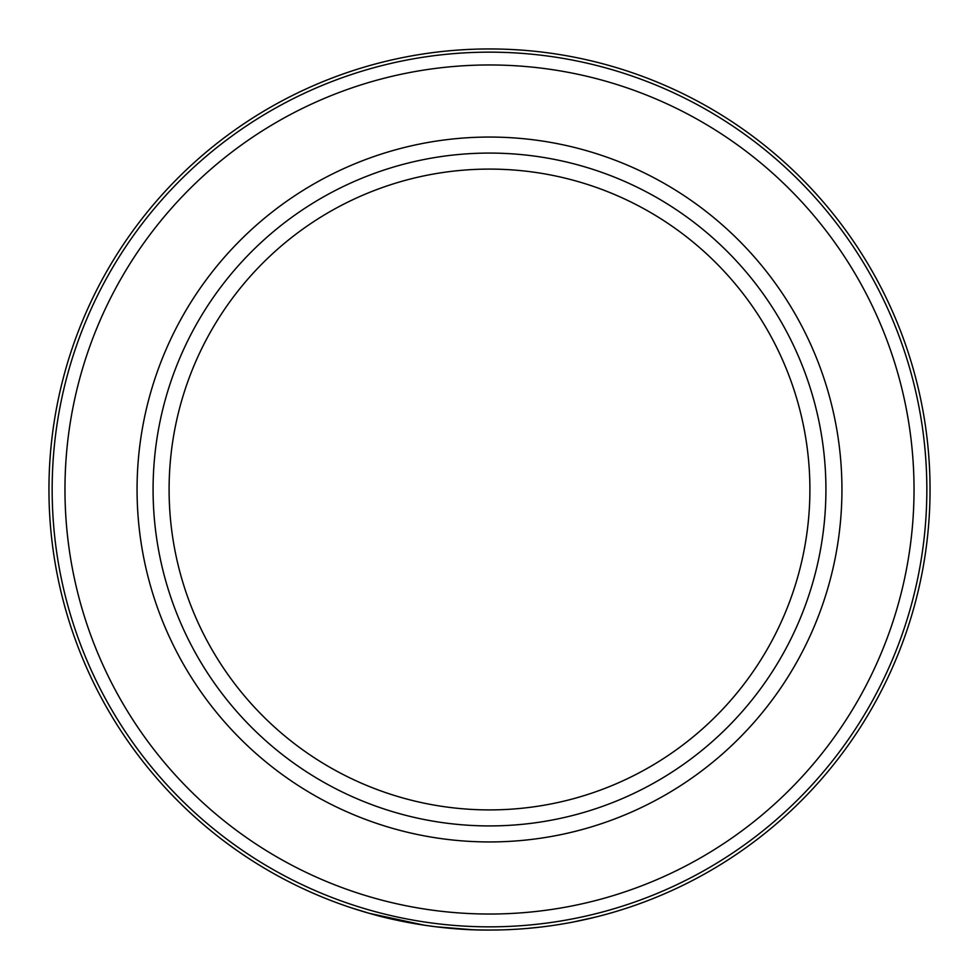 <?xml version="1.0" encoding="UTF-8"?>
<svg xmlns="http://www.w3.org/2000/svg" width="979" height="979" viewBox="0 0 979 979"><rect width="100%" height="100%" fill="white"/><g stroke="black" fill="none" stroke-linecap="round" stroke-linejoin="round"><path stroke-width="1.47" d="M489.5 930.05A440.55 440.55 0 0 1 48.95 489.5A440.55 440.55 0 0 1 489.5 48.95A440.55 440.55 0 0 1 930.05 489.5A440.55 440.55 0 0 1 489.5 930.05C429.108 930.601 374.516 914.827 375.899 915.157M573.021 922.059L596.15 916.944M472.257 929.707L435.826 926.77M424.482 925.228L369.107 913.285L351.131 907.753M489.5 52.156A437.344 437.344 0 0 1 926.844 489.5A437.344 437.344 0 0 1 489.5 926.844A437.344 437.344 0 0 1 52.156 489.5A437.344 437.344 0 0 1 489.5 52.156M489.5 841.94A352.44 352.44 0 0 1 137.06 489.5A352.44 352.44 0 0 1 489.5 137.06A352.44 352.44 0 0 1 841.94 489.5A352.44 352.44 0 0 1 489.5 841.94M489.5 825.921A336.421 336.421 0 0 1 153.079 489.5A336.421 336.421 0 0 1 489.5 153.079A336.421 336.421 0 0 1 825.921 489.5A336.421 336.421 0 0 1 489.5 825.921M489.5 809.902A320.402 320.402 0 0 1 169.098 489.5A320.402 320.402 0 0 1 489.5 169.098A320.402 320.402 0 0 1 809.902 489.5A320.402 320.402 0 0 1 489.5 809.902M577.023 921.263L587.792 918.951M541.485 926.978L527.314 928.422M592.601 917.812L591.903 917.984M489.5 64.969A424.531 424.531 0 0 1 914.031 489.5A424.531 424.531 0 0 1 489.5 914.031A424.531 424.531 0 0 1 64.969 489.5A424.531 424.531 0 0 1 489.5 64.969"/></g></svg>
